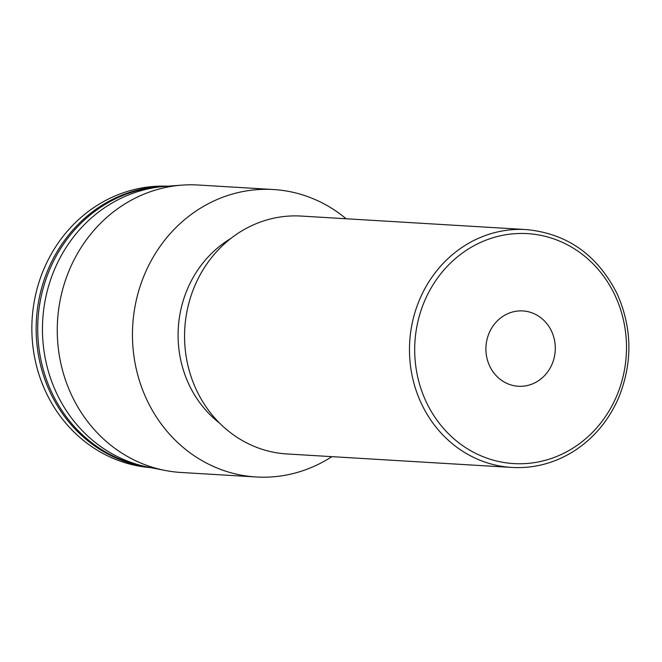 <?xml version="1.0" encoding="UTF-8"?>
<svg xmlns="http://www.w3.org/2000/svg" width="662" height="662" viewBox="0 0 662 662"><rect width="100%" height="100%" fill="white"/><g stroke="black" fill="none" stroke-linecap="round" stroke-linejoin="round"><path stroke-width="0.99" d="M508.35 313.44A37.734 34.681 93.4 0 0 486.28 354.526A37.734 34.681 93.4 0 0 518.338 386.26A37.734 34.681 93.4 0 0 555.219 350.678A37.734 34.681 93.4 0 0 522.856 310.933A37.734 34.681 93.4 0 0 508.35 313.44M526.174 229.565L301.26 216.069A119.16 109.52 93.4 0 0 255.458 223.979A119.16 109.52 93.4 0 0 185.757 353.74A119.16 109.52 93.4 0 0 286.985 453.958L511.9 467.446C534.217 468.63 555.07 463.077 574.442 450.789C594.104 437.938 608.825 420.271 618.622 397.788C632.789 362.71 632.293 328.029 617.108 293.754C597.414 254.862 567.102 233.463 526.174 229.565A119.16 109.52 93.4 0 0 480.372 237.476A119.16 109.52 93.4 0 0 410.672 367.228A119.16 109.52 93.4 0 0 511.9 467.446M230.74 238.552A109.23 100.392 93.4 0 0 219.66 423.208M346.127 218.758A143.985 132.342 93.4 0 0 273.464 189.531A143.985 132.342 93.4 0 0 218.121 199.096A143.985 132.342 93.4 0 0 133.898 355.883A143.985 132.342 93.4 0 0 256.219 476.979A143.985 132.342 93.4 0 0 331.852 456.648M273.464 189.531L198.269 185.021A143.985 132.342 93.4 0 0 182.05 185.128A143.985 132.342 93.4 0 0 142.926 194.587A143.985 132.342 93.4 0 0 57.759 342.618A143.985 132.342 93.4 0 0 164.937 470.417A143.985 132.342 93.4 0 0 181.024 472.469L256.219 476.979M182.05 185.128L165.285 186.361A141.734 130.273 93.4 0 0 126.773 195.671A141.734 130.273 93.4 0 0 42.939 341.393A141.734 130.273 93.4 0 0 148.437 467.19L164.937 470.417M162.413 186.61A141.006 129.603 93.4 0 0 121.601 196.026A141.006 129.603 93.4 0 0 38.313 342.345A141.006 129.603 93.4 0 0 145.615 466.602M165.252 186.361A141.006 129.603 93.4 0 0 120.045 195.927A141.006 129.603 93.4 0 0 36.981 344.629A141.006 129.603 93.4 0 0 148.404 467.19M167.627 186.188A141.006 129.603 93.4 0 0 115.742 195.671A141.006 129.603 93.4 0 0 33.1 347.972A141.006 129.603 93.4 0 0 150.746 467.645M483.219 241.274A115.188 105.87 93.4 0 0 453.47 438.401A115.188 105.87 93.4 0 0 625.102 366.127A115.188 105.87 93.4 0 0 483.219 241.274"/></g></svg>
